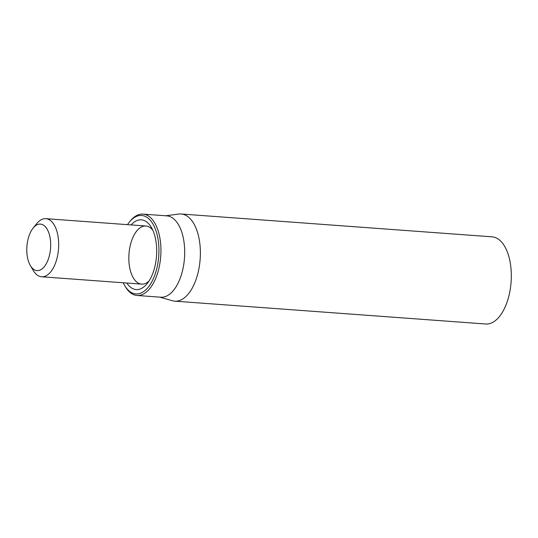 <?xml version="1.0" encoding="UTF-8"?>
<svg xmlns="http://www.w3.org/2000/svg" width="538" height="538" viewBox="0 0 538 538"><rect width="100%" height="100%" fill="white"/><g stroke="black" fill="none" stroke-linecap="round" stroke-linejoin="round"><path stroke-width="0.81" d="M149.019 281.058A29.133 14.829 94.2 0 1 141.635 284.125A29.133 14.829 94.2 0 1 128.972 254.084A29.133 14.829 94.2 0 1 145.906 226.007A29.133 14.829 94.2 0 1 152.765 230.123M126.827 283.035A34.963 17.794 -85.8 0 0 147.204 283.587A34.963 17.794 -85.8 0 0 151.333 227.352A34.963 17.794 -85.8 0 0 131.097 224.924M127.493 224.655A39.328 20.02 94.2 0 1 129.288 222.201A39.328 20.02 94.2 0 1 150.337 220.338A39.328 20.02 94.2 0 1 158.75 256.027A39.328 20.02 94.2 0 1 145.26 290.325A39.328 20.02 94.2 0 1 124.641 285.463A39.328 20.02 94.2 0 1 123.222 282.766M124.641 285.463L125.367 286.693A40.787 20.76 -85.8 0 0 137.035 295.47A40.787 20.76 -85.8 0 0 160.741 256.169A40.787 20.76 -85.8 0 0 143.007 214.111A40.787 20.76 -85.8 0 0 130.183 221.091L129.288 222.201M137.035 295.47L160.788 297.211A40.787 20.76 -85.8 0 0 184.487 258.058A40.787 20.76 -85.8 0 0 166.767 215.859L143.007 214.111M165.684 215.778L178.831 214.063A43.699 22.246 94.2 0 1 181.165 213.996A43.699 22.246 94.2 0 1 200.163 259.054A43.699 22.246 94.2 0 1 174.763 301.159A43.699 22.246 94.2 0 1 172.463 300.755L159.712 297.137M174.763 301.159L485.7 324.004A43.699 22.246 -85.8 0 0 511.1 281.899A43.699 22.246 -85.8 0 0 492.102 236.841L181.165 213.996M30.357 265.577L33.269 270.506A29.133 14.829 -85.8 0 0 41.601 276.774A29.133 14.829 -85.8 0 0 58.534 248.704A29.133 14.829 -85.8 0 0 45.871 218.663A29.133 14.829 -85.8 0 0 36.712 223.647L33.114 228.092A23.309 11.863 94.2 0 1 45.589 226.989A23.309 11.863 94.2 0 1 50.572 248.139A23.309 11.863 94.2 0 1 42.576 268.462A23.309 11.863 94.2 0 1 30.357 265.577A23.309 11.863 94.2 0 1 33.114 228.092M41.601 276.774L141.635 284.125M45.871 218.663L145.906 226.007"/></g></svg>
